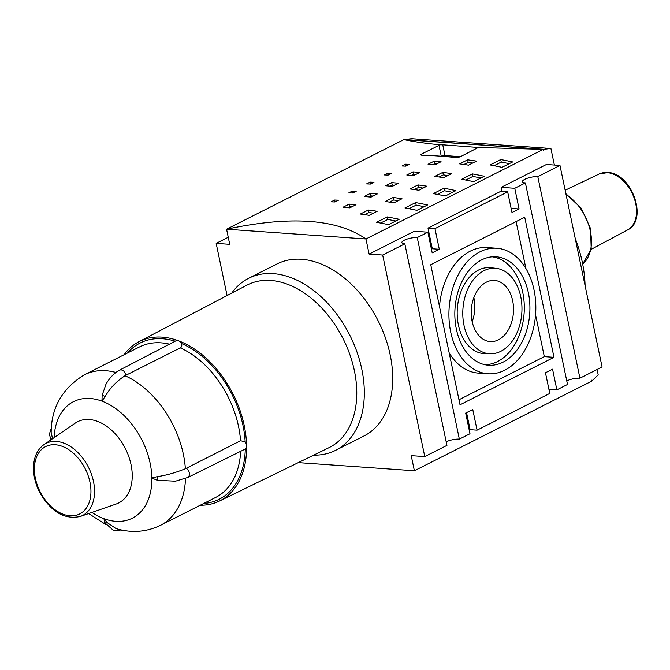 <?xml version="1.0" encoding="UTF-8"?>
<svg xmlns="http://www.w3.org/2000/svg" width="670" height="670" viewBox="0 0 670 670"><rect width="100%" height="100%" fill="white"/><g stroke="black" fill="none" stroke-linecap="round" stroke-linejoin="round"><path stroke-width="1" d="M227.08 295.554L216.175 243.369L229.726 244.324L226.569 229.207L403.876 139.603L543.261 149.368L365.962 238.972L226.569 229.207C290.554 215.589 337.018 218.847 365.962 238.972L369.12 254.089L382.671 255.044L424.772 456.588L411.221 455.642L414.378 470.759L591.685 381.155L591.476 380.15L592.196 380.661L591.568 380.619M228.252 237.264L216.175 243.369M579.919 378.19L602.079 366.984L559.969 165.431L537.809 176.637L579.919 378.19A9.372 2.58 -11.8 0 0 566.77 380.937M464.008 325.352A42.838 29.514 94 0 0 490.356 353.793A42.838 29.514 94 0 0 521.813 313.074A42.838 29.514 94 0 0 496.344 268.368A42.838 29.514 94 0 0 464.008 325.352M472.082 321.265A30.644 21.113 -86 0 1 494.519 280.445A30.644 21.113 -86 0 1 513.429 312.488A30.644 21.113 -86 0 1 490.231 341.583A30.644 21.113 -86 0 1 472.082 321.265M424.772 456.588L446.94 445.391L404.831 243.838L382.671 255.044M404.831 243.838A9.372 2.58 168.2 0 1 401.866 242.624A9.372 2.58 168.2 0 1 407.092 239.081A9.372 2.58 168.2 0 1 417.243 237.565L459.352 439.118A9.372 2.58 -11.8 0 0 446.203 441.865M459.352 439.118L469.988 433.741L465.675 413.08L472.76 409.496L477.082 430.157L549.777 393.424L545.455 372.763L552.549 369.178L556.87 389.84L567.507 384.463L525.397 182.91A9.372 2.58 168.2 0 1 522.433 181.687A9.372 2.58 168.2 0 1 527.659 178.153A9.372 2.58 168.2 0 1 537.809 176.637M298.301 462.627L414.378 470.759M248.629 278.293L277.003 263.955A96.388 64.621 63.2 0 1 352.035 284.867A96.388 64.621 63.2 0 1 392.687 376.724A96.388 64.621 63.2 0 1 363.952 436.011L335.578 450.341A96.388 64.621 -116.8 0 0 364.312 391.062A96.388 64.621 -116.8 0 0 323.669 299.205A96.388 64.621 -116.8 0 0 248.629 278.293A96.388 64.621 -116.8 0 0 231.778 293.091M585.086 285.646A107.099 71.799 -116.8 0 0 575.237 238.487M597.096 369.505L598.21 374.873L592.196 380.661M543.864 149.301L550.916 148.489L411.531 138.715L404.479 139.528L543.864 149.301L543.471 150.373L543.261 149.368L478.321 147.475L459.963 156.931L456.236 157.609A803.23 538.513 -116.8 0 0 421.388 155.164L420.551 154.87L421.237 154.217L440.156 144.804C425.291 143.38 413.197 141.638 403.876 139.603M550.916 148.489L554.375 165.046M534.04 289.959A62.921 43.349 94 0 0 496.772 248.243A62.921 43.349 94 0 0 449.135 307.991A62.921 43.349 94 0 0 487.978 373.776A62.921 43.349 94 0 0 534.04 289.959M456.379 329.204A54.354 37.445 -86 0 1 494.929 256.736A54.354 37.445 -86 0 1 529.727 313.635A54.354 37.445 -86 0 1 487.333 365.116A54.354 37.445 -86 0 1 456.379 329.204M484.644 364.656A54.094 37.26 94 0 0 524.124 313.242A54.094 37.26 94 0 0 492.207 256.819M496.344 268.368L490.951 267.732A43.098 29.689 94 0 0 458.414 325.059A43.098 29.689 94 0 0 484.921 353.676L490.356 353.793M525.397 182.91L514.761 188.287L519.074 208.94L511.981 212.524L507.667 191.871L500.699 191.377L428.004 228.118L434.972 228.604L439.286 249.265L432.2 252.85L427.879 232.189L417.243 237.565M434.972 228.604L507.667 191.871M553.99 357.311L460.022 404.797L430.76 264.717L524.727 217.231L553.99 357.311L544.308 356.633L458.967 399.764M516.101 221.586L525.9 268.511M535.565 314.749L544.308 356.633M487.978 373.776L478.296 373.098A62.921 43.349 -86 0 1 449.168 352.839M439.503 306.6A62.921 43.349 -86 0 1 487.09 247.565L496.772 248.252M556.87 389.84L548.906 389.278M427.879 232.189L414.328 231.242L369.12 254.089M439.286 249.265L432.318 248.779L428.004 228.118M431.606 245.354L430.726 245.798M519.074 208.94L511.118 208.387M559.969 165.431L546.419 164.485L501.21 187.332L502.073 191.478M501.21 187.332L514.761 188.287M466.555 412.636L470.114 429.671L477.082 430.157M472.174 321.684A30.644 21.113 94 0 0 473.857 297.631M440.156 144.804L442.744 144.812L444.997 155.582L460.474 156.671M444.997 155.582A2.68 0.737 -11.8 0 0 441.488 156.252M442.744 144.812L478.321 147.475M443.992 188.237A803.23 538.513 63.2 0 1 455.935 190.623L445.299 196A803.23 538.513 -116.8 0 0 433.356 193.613L443.992 188.237L444.52 190.766A800.558 536.712 63.2 0 1 452.535 192.34M437.368 194.384L444.52 190.766M417.979 184.92A803.23 538.513 63.2 0 1 426.832 186.201L418.859 190.238A803.23 538.513 -116.8 0 0 410.007 188.957L417.979 184.92L418.507 187.441A800.558 536.712 63.2 0 1 423.105 188.094M414.328 189.56L418.507 187.441M467.627 159.829A803.23 538.513 63.2 0 1 476.479 161.118L468.498 165.147A803.23 538.513 -116.8 0 0 459.645 163.865L467.627 159.829L468.154 162.358A800.558 536.712 63.2 0 1 472.744 163.003M463.967 164.468L468.154 162.358M442.803 172.374A803.23 538.513 63.2 0 1 451.655 173.656L443.682 177.692A803.23 538.513 -116.8 0 0 434.83 176.411L442.803 172.374L443.331 174.904A800.558 536.712 63.2 0 1 447.929 175.548M439.143 177.014L443.331 174.904M393.156 197.466A803.23 538.513 63.2 0 1 402.008 198.747L394.035 202.784A803.23 538.513 -116.8 0 0 385.183 201.502L393.156 197.466L393.684 199.987A800.558 536.712 63.2 0 1 398.281 200.632M389.505 202.106L393.684 199.987M368.341 210.011A803.23 538.513 63.2 0 1 377.193 211.293L369.212 215.33A803.23 538.513 -116.8 0 0 360.359 214.04L368.341 210.011L368.86 212.532A800.558 536.712 63.2 0 1 373.458 213.177M364.681 214.651L368.86 212.532M391.724 182.625A803.23 538.513 63.2 0 1 398.524 183.22L392.319 186.361A803.23 538.513 -116.8 0 0 385.518 185.758L391.724 182.625L392.252 185.138A800.558 536.712 63.2 0 1 394.379 185.322M390.225 186.16L392.252 185.138M434.277 161.118A803.23 538.513 63.2 0 1 441.078 161.721L434.872 164.853A803.23 538.513 -116.8 0 0 428.071 164.251L434.277 161.118L434.805 163.639A800.558 536.712 63.2 0 1 436.932 163.815M432.778 164.661L434.805 163.639M412.996 171.872A803.23 538.513 63.2 0 1 419.805 172.466L413.599 175.607A803.23 538.513 -116.8 0 0 406.791 175.004L412.996 171.872L413.524 174.393A800.558 536.712 63.2 0 1 415.651 174.569M411.506 175.414L413.524 174.393M370.443 193.379A803.23 538.513 63.2 0 1 377.252 193.973L371.046 197.114A803.23 538.513 -116.8 0 0 364.237 196.511L370.443 193.379L370.971 195.891A800.558 536.712 63.2 0 1 373.098 196.067M368.952 196.913L370.971 195.891M349.171 204.124A803.23 538.513 63.2 0 1 355.971 204.727L349.765 207.868A803.23 538.513 -116.8 0 0 342.965 207.264L349.171 204.124L349.698 206.645A800.558 536.712 63.2 0 1 351.825 206.821M347.671 207.667L349.698 206.645M370.116 182.114A803.23 538.513 63.2 0 1 373.96 182.265L370.418 184.057A803.23 538.513 -116.8 0 0 366.574 183.907L370.116 182.114L370.51 184.007M405.576 164.192A803.23 538.513 63.2 0 1 409.42 164.343L405.878 166.135A803.23 538.513 -116.8 0 0 402.034 165.984L405.576 164.192L405.97 166.093M387.846 173.153A803.23 538.513 63.2 0 1 391.69 173.304L388.148 175.096A803.23 538.513 -116.8 0 0 384.304 174.945L387.846 173.153L388.24 175.046M352.387 191.076A803.23 538.513 63.2 0 1 356.231 191.226L352.688 193.019A803.23 538.513 -116.8 0 0 348.835 192.868L352.387 191.076L352.78 192.968M334.657 200.037A803.23 538.513 63.2 0 1 338.501 200.188L334.958 201.98A803.23 538.513 -116.8 0 0 331.106 201.829L334.657 200.037L335.05 201.93M387.252 216.912A803.23 538.513 63.2 0 1 399.194 219.291L388.558 224.668A803.23 538.513 -116.8 0 0 376.615 222.289L387.252 216.912L387.779 219.442A800.558 536.712 63.2 0 1 395.803 221.008M472.358 173.898A803.23 538.513 63.2 0 1 484.301 176.285L473.665 181.662A803.23 538.513 -116.8 0 0 461.722 179.275L472.358 173.898L472.886 176.428A800.558 536.712 63.2 0 1 480.901 178.002M500.725 159.561A803.23 538.513 63.2 0 1 512.667 161.947L502.031 167.324A803.23 538.513 -116.8 0 0 490.088 164.937L500.725 159.561L501.252 162.09A800.558 536.712 63.2 0 1 509.275 163.664M415.618 202.575A803.23 538.513 63.2 0 1 427.569 204.953L416.924 210.33A803.23 538.513 -116.8 0 0 404.982 207.951L415.618 202.575L416.154 205.104A800.558 536.712 63.2 0 1 424.169 206.678M409.002 208.713L416.154 205.104M494.1 165.708L501.252 162.09M465.734 180.046L472.886 176.428M380.627 223.051L387.779 219.442M124.151 354.698A89.269 59.848 63.2 0 1 138.916 341.725A89.269 59.848 63.2 0 1 178.329 340.737A89.269 59.848 63.2 0 1 246.568 445.893A89.269 59.848 63.2 0 1 219.442 501.06A89.269 59.848 63.2 0 1 200.238 505.247M219.442 501.06L329.087 447.619A91.036 61.029 -116.8 0 0 356.758 391.372A91.036 61.029 -116.8 0 0 318.066 304.322A91.036 61.029 -116.8 0 0 246.97 285.135L138.916 341.725M313.669 455.139A96.388 64.621 -116.8 0 0 335.578 450.341M80.233 516.478L116.119 504.049A45.518 30.518 -116.8 0 0 132.233 474.971A45.518 30.518 -116.8 0 0 111.639 430.274A45.518 30.518 -116.8 0 0 75.224 423.13L43.935 444.654C37.277 449.536 33.801 457.116 33.5 467.384C33.408 475.658 35.418 483.899 39.538 492.115C50.753 511.713 64.32 519.836 80.233 516.478A40.401 27.085 -116.8 0 0 94.537 490.666A40.401 27.085 -116.8 0 0 76.254 450.994A40.401 27.085 -116.8 0 0 43.935 444.654M123.699 530.431L121.027 531.009L113.121 530.146L104.755 522.684L103.951 518.689L107.326 522.709L116.027 528.58C131.379 533.245 146.186 532.173 160.431 525.364L215.606 497.475A84.336 56.54 63.2 0 0 240.664 451.32M186.411 468.213L240.538 440.743L245.153 441.781A5.352 3.593 63.2 0 1 246.568 445.893A5.352 3.593 63.2 0 1 245.279 449.009L187.994 477.383C190.464 474.729 189.937 471.672 186.411 468.213L185.372 468.749C175.414 472.76 166.034 475.39 157.224 476.638L157.291 480.29L151.839 478.02L157.224 476.638M187.994 477.383L175.473 481.202L157.291 480.29M126.061 375.208C124.704 371.13 122.585 369.413 119.704 370.058L175.976 340.796A5.352 3.593 63.2 0 1 178.329 340.737A5.352 3.593 63.2 0 1 181.361 343.476C182.19 345.452 181.83 346.926 180.289 347.889L125.005 375.728C116.563 381.23 109.955 388.131 105.182 396.439L101.957 401.137L102.141 395.308L106.069 384.044M115.918 372.47A84.336 56.54 63.2 0 0 84.353 374.815C62.352 388.332 51.289 407.544 51.171 432.46L52.553 438.724M607.514 172.659A31.373 21.03 63.2 0 1 634.23 198.278A31.373 21.03 63.2 0 1 627.489 229.969C648.46 220.422 632.07 173.538 608.234 172.525L599.189 173.982A31.373 21.03 63.2 0 1 607.514 172.659M566.033 194.434A42.126 28.241 63.2 0 1 590.002 229.534A42.126 28.241 63.2 0 1 582.682 264.064M477.735 147.944L477.593 147.249M438.967 145.256L441.262 156.236M421.237 154.217L421.438 155.172M54.111 437.652A65.266 43.751 63.2 0 1 101.957 401.137A65.266 43.751 63.2 0 1 151.839 478.02A65.266 43.751 63.2 0 1 103.951 518.689A65.266 43.751 63.2 0 1 91.907 512.433M175.188 341.197A87.552 58.7 -116.8 0 0 127.593 352.964M245.153 441.781A87.552 58.7 -116.8 0 0 181.361 343.476M203.672 503.505A87.552 58.7 -116.8 0 0 245.279 449.009M84.353 374.815L139.528 346.926A84.336 56.54 63.2 0 1 169.477 344.171M180.289 347.889A84.336 56.54 63.2 0 1 240.538 440.743M125.005 375.728A84.336 56.54 63.2 0 1 185.372 468.749M185.523 478.489A84.336 56.54 63.2 0 1 160.431 525.364M102.141 395.308L105.182 396.439M51.858 439.21L52.185 437.728M107.326 522.709L104.285 521.587M90.944 490.742A37.738 25.301 63.2 0 1 49.036 504.468A37.738 25.301 63.2 0 1 48.039 445.6A37.738 25.301 63.2 0 1 90.944 490.742M599.189 173.982L565.153 190.238M627.489 229.969L591.149 249.374M582.691 264.089L591.2 249.156L590.563 228.638L581.242 208.244L565.882 193.705M106.111 524.744L88.658 513.563M119.704 370.058C114.176 373.064 109.562 377.847 105.86 384.421M51.406 427.904L49.379 434.194L50.962 439.821"/></g></svg>
